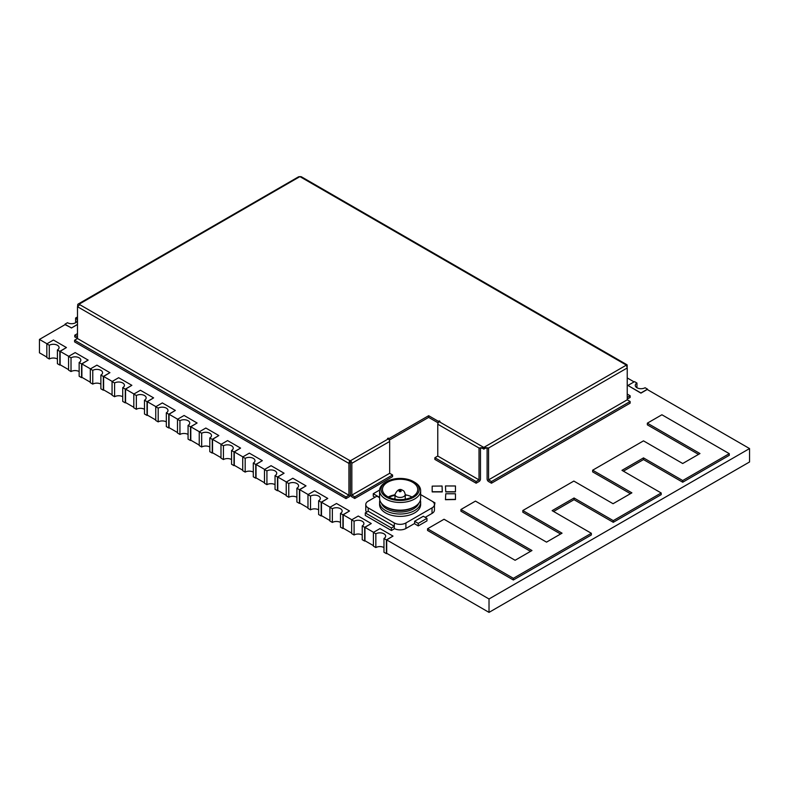 <?xml version="1.0" encoding="UTF-8"?>
<svg xmlns="http://www.w3.org/2000/svg" width="789" height="789" viewBox="0 0 789 789"><rect width="100%" height="100%" fill="white"/><g stroke="black" fill="none" stroke-linecap="round" stroke-linejoin="round"><path stroke-width="1.18" d="M645.077 387.744A5.75 3.314 180 0 1 636.95 387.744L636.95 383.05L634.514 381.639L627.916 385.446L640.924 392.961L647.522 389.155L645.077 387.744M627.916 385.446L640.924 393.129L647.227 389.49L749.55 448.566L489.022 598.979L386.699 539.903L393.001 536.096L379.992 528.591L373.404 532.397L375.84 533.808A5.75 3.314 180 0 1 382.103 533.088A5.75 3.314 180 0 1 385.653 536.145A5.75 3.314 180 0 1 383.967 538.492L386.413 539.903L393.001 536.096M634.08 381.896L627.235 377.941M46.975 343.767L39.45 339.418L65.349 324.466L71.464 327.997L77.49 324.516M68.722 356.322L60.132 351.361L66.434 347.554L53.425 340.039L46.827 343.846L49.273 345.257A5.75 3.314 180 0 1 55.536 344.537A5.75 3.314 180 0 1 59.076 347.604A5.75 3.314 180 0 1 57.4 349.951L59.836 351.361L66.434 347.554M90.469 368.877L81.878 363.916L88.181 360.109L75.172 352.594L68.574 356.401L71.02 357.812A5.75 3.314 180 0 1 77.283 357.092A5.75 3.314 180 0 1 80.823 360.159A5.75 3.314 180 0 1 79.147 362.506L81.583 363.916L88.181 360.109M112.216 381.432L103.615 376.471L109.918 372.664L96.919 365.149L90.321 368.956L92.767 370.366A5.75 3.314 180 0 1 99.02 369.647A5.75 3.314 180 0 1 102.57 372.714A5.75 3.314 180 0 1 100.884 375.061L103.329 376.471L109.918 372.664M133.962 393.987L125.559 389.135L131.862 385.328L118.656 377.704L112.068 381.511L114.602 382.981A5.75 3.314 180 0 1 120.865 382.261A5.75 3.314 180 0 1 124.415 385.328A5.75 3.314 180 0 1 122.729 387.665L125.273 389.135L131.862 385.328M155.897 406.651L147.306 401.69L153.608 397.883L140.412 390.259L133.814 394.066L136.349 395.536A5.75 3.314 180 0 1 142.612 394.816A5.75 3.314 180 0 1 146.162 397.883A5.75 3.314 180 0 1 144.476 400.23L147.02 401.69L153.608 397.883M177.643 419.206L169.053 414.245L175.355 410.438L162.347 402.923L155.749 406.729L158.195 408.14A5.75 3.314 180 0 1 164.457 407.42A5.75 3.314 180 0 1 167.998 410.487A5.75 3.314 180 0 1 166.321 412.834L168.757 414.245L175.355 410.438M199.39 431.761L190.8 426.8L197.102 422.993L184.093 415.478L177.495 419.284L179.941 420.695A5.75 3.314 180 0 1 186.204 419.975A5.75 3.314 180 0 1 189.745 423.042A5.75 3.314 180 0 1 188.068 425.389L190.504 426.8L197.102 422.993M221.137 444.315L212.537 439.355L218.839 435.548L205.83 428.032L199.242 431.839L201.678 433.25A5.75 3.314 180 0 1 207.941 432.53A5.75 3.314 180 0 1 211.491 435.597A5.75 3.314 180 0 1 209.805 437.944L212.251 439.355L218.839 435.548M242.884 456.87L234.284 451.91L240.586 448.103L227.587 440.587L220.989 444.394L223.425 445.805A5.75 3.314 180 0 1 229.688 445.085A5.75 3.314 180 0 1 233.238 448.152A5.75 3.314 180 0 1 231.552 450.499L233.998 451.91L240.586 448.103M264.621 469.425L256.031 464.465L262.342 460.658L249.334 453.142L242.736 456.949L245.172 458.36A5.75 3.314 180 0 1 251.435 457.64A5.75 3.314 180 0 1 254.985 460.707A5.75 3.314 180 0 1 253.299 463.054L255.744 464.465L262.342 460.658M286.368 481.98L277.777 477.02L284.079 473.213L271.071 465.697L264.483 469.504L266.919 470.915A5.75 3.314 180 0 1 273.181 470.195A5.75 3.314 180 0 1 276.732 473.262A5.75 3.314 180 0 1 275.045 475.609L277.491 477.02L284.079 473.213M308.114 494.535L299.721 489.683L306.024 485.876L292.818 478.252L286.229 482.059L288.764 483.529A5.75 3.314 180 0 1 295.027 482.809A5.75 3.314 180 0 1 298.577 485.876A5.75 3.314 180 0 1 296.891 488.223L299.425 489.683L306.024 485.876M330.058 507.199L321.468 502.238L327.77 498.431L314.564 490.807L307.976 494.614L310.511 496.084A5.75 3.314 180 0 1 316.774 495.364A5.75 3.314 180 0 1 320.324 498.431A5.75 3.314 180 0 1 318.638 500.778L321.172 502.238L327.77 498.431M351.795 519.754L343.215 514.793L349.517 510.986L336.508 503.481L329.91 507.288L332.356 508.698A5.75 3.314 180 0 1 338.619 507.978A5.75 3.314 180 0 1 342.16 511.035A5.75 3.314 180 0 1 340.483 513.383L342.919 514.793L349.517 510.986M373.552 532.309L364.952 527.348L371.264 523.541L358.245 516.036L351.657 519.843L354.093 521.243A5.75 3.314 180 0 1 360.356 520.533A5.75 3.314 180 0 1 363.907 523.59A5.75 3.314 180 0 1 362.22 525.938L364.666 527.348L371.264 523.541M647.355 423.16L699.971 453.547L682.702 463.508L643.489 440.864L592.657 470.205L631.881 492.849L613.063 503.717L573.84 481.073L522.821 510.532L562.044 533.177L546.521 542.132L475.461 501.104L460.914 509.507L531.973 550.535L515.099 560.279L444.039 519.251L427.549 528.768L513.363 578.317L591.346 533.295L552.132 510.651L574.047 497.997L613.27 520.632L661.182 492.977L621.969 470.333L643.499 457.896L682.712 480.54L729.273 453.665L661.902 414.767L647.355 423.16L647.355 424.837L698.521 454.375M623.418 471.171L643.499 459.573L682.712 482.217L729.273 455.332L729.273 453.665M553.582 511.489L574.047 499.674L613.27 522.308L661.182 494.644L661.182 492.977M427.549 528.768L427.549 530.445L513.363 579.994L591.346 534.972L591.346 533.295M460.914 509.507L460.914 511.183L530.524 551.373M522.821 510.532L522.821 512.209L560.594 534.015M592.657 470.205L592.657 471.881L630.431 493.687M455.46 491.912L455.47 485.975L445.46 485.965L445.765 491.912L455.46 491.912L455.47 485.975M445.46 499.703L455.47 499.526L455.47 493.756L445.765 493.756L445.46 499.703M432.175 491.902L442.274 491.902L442.067 486.024L432.185 486.132L432.175 491.902M647.522 389.658L647.522 389.155M636.95 387.744A5.75 3.314 180 0 1 635.273 385.397A5.75 3.314 180 0 1 636.95 383.05M39.45 339.418L39.45 352.821L46.827 357.082M60.132 351.361L60.132 364.765L68.574 369.637M81.878 363.916L81.878 377.32L90.321 382.201M103.615 376.471L103.615 389.874L112.068 394.747M125.559 389.135L125.559 402.538L133.814 407.302M147.306 401.69L147.306 415.093L155.749 419.975M169.053 414.245L169.053 427.648L177.495 432.53M190.8 426.8L190.8 440.203L199.242 445.085M212.537 439.355L212.537 452.758L220.989 457.64M234.284 451.91L234.284 465.313L242.736 470.195M256.031 464.465L256.031 477.868L264.483 482.75M277.777 477.02L277.777 490.423L286.229 495.305M299.721 489.683L299.721 503.086L307.976 507.86M321.468 502.238L321.468 515.651L329.91 520.523M343.215 514.793L343.215 528.196L351.657 533.078M364.952 527.348L364.952 540.751L373.404 545.633M386.699 539.903L386.699 553.306L489.022 612.382L749.55 461.969L749.55 448.566M489.022 598.979L489.022 612.382M71.464 327.997L77.49 324.348M65.053 324.634L71.464 327.829M75.616 322.731L75.616 318.036A5.75 3.314 180 0 1 77.302 320.383A5.75 3.314 180 0 1 73.752 323.451A5.75 3.314 180 0 1 67.489 322.731L65.053 324.131M77.49 316.951L75.616 318.036M57.4 349.951L57.4 363.69L59.836 365.1L59.836 351.361M46.827 343.846L46.827 357.585L49.273 358.995A5.75 3.314 180 0 1 57.4 358.995M49.273 358.995L49.273 345.257M79.147 362.506L79.147 376.245L81.583 377.655L81.583 363.916M68.574 356.401L68.574 370.14L71.02 371.55A5.75 3.314 180 0 1 79.147 371.55M71.02 371.55L71.02 357.812M100.884 375.061L100.884 388.799L103.329 390.21L103.329 376.471M90.321 368.956L90.321 382.704L92.767 384.105A5.75 3.314 180 0 1 100.884 384.105M92.767 384.105L92.767 370.366M122.729 387.665L122.729 401.414L125.273 402.873L125.273 389.135M112.068 381.511L112.068 395.25L114.602 396.719A5.75 3.314 180 0 1 122.729 396.719M114.602 396.719L114.602 382.981M144.476 400.23L144.476 413.969L147.02 415.428L147.02 401.69M133.814 394.066L133.814 407.805L136.349 409.274A5.75 3.314 180 0 1 144.476 409.274M136.349 409.274L136.349 395.536M166.321 412.834L166.321 426.573L168.757 427.983L168.757 414.245M155.749 406.729L155.749 420.478L158.195 421.888A5.75 3.314 180 0 1 166.321 421.888M158.195 421.888L158.195 408.14M188.068 425.389L188.068 439.128L190.504 440.538L190.504 426.8M177.495 419.284L177.495 433.033L179.941 434.443A5.75 3.314 180 0 1 188.068 434.443M179.941 434.443L179.941 420.695M209.805 437.944L209.805 451.683L212.251 453.093L212.251 439.355M199.242 431.839L199.242 445.578L201.678 446.988A5.75 3.314 180 0 1 209.805 446.988M201.678 446.988L201.678 433.25M231.552 450.499L231.552 464.238L233.998 465.648L233.998 451.91M220.989 444.394L220.989 458.143L223.425 459.543A5.75 3.314 180 0 1 231.552 459.543M223.425 459.543L223.425 445.805M253.299 463.054L253.299 476.793L255.744 478.203L255.744 464.465M242.736 456.949L242.736 470.698L245.172 472.108A5.75 3.314 180 0 1 253.299 472.108M245.172 472.108L245.172 458.36M275.045 475.609L275.045 489.348L277.491 490.758L277.491 477.02M264.483 469.504L264.483 483.253L266.919 484.653A5.75 3.314 180 0 1 275.045 484.653M266.919 484.653L266.919 470.915M296.891 488.223L296.891 501.962L299.425 503.421L299.425 489.683M286.229 482.059L286.229 495.808L288.764 497.267A5.75 3.314 180 0 1 296.891 497.267M288.764 497.267L288.764 483.529M318.638 500.778L318.638 514.517L321.172 515.986L321.172 502.238M307.976 494.614L307.976 508.363L310.511 509.822A5.75 3.314 180 0 1 318.638 509.822M310.511 509.822L310.511 496.084M340.483 513.383L340.483 527.131L342.919 528.531L342.919 514.793M329.91 507.288L329.91 521.026L332.356 522.436A5.75 3.314 180 0 1 340.483 522.436M332.356 522.436L332.356 508.698M362.22 525.938L362.22 539.676L364.666 541.086L364.666 527.348M351.657 519.843L351.657 533.581L354.093 534.991A5.75 3.314 180 0 1 362.22 534.991M354.093 534.991L354.093 521.243M383.967 538.492L383.967 552.231L386.413 553.641L386.413 539.903M373.404 532.397L373.404 546.136L375.84 547.546A5.75 3.314 180 0 1 383.967 547.546M375.84 547.546L375.84 533.808M513.363 578.317L513.363 579.994M574.047 497.997L574.047 499.674M613.27 520.632L613.27 522.308M643.499 457.896L643.499 459.573M682.712 480.54L682.712 482.217M445.46 485.965L445.765 491.912M445.765 491.744L455.46 491.744M445.46 499.536L455.47 499.358M432.175 491.734L442.274 491.734M77.677 306.31L77.677 305.018A2.051 1.183 60 0 1 78.101 304.081A2.051 1.183 60 0 1 79.127 304.179L79.857 304.603L77.49 306.704L77.49 338.54L348.925 495.245L348.925 463.409L350.375 462.571L349.557 461.506L349.961 462.334M626.939 365.771L627.235 366.658M488.569 479.87L627.235 399.806L630.135 401.483L491.468 481.537L488.569 479.87L488.569 448.024L483.795 447.432L626.387 365.11L627.235 365.603L299.998 176.667L298.666 176.746L78.101 304.081M626.387 365.11L627.235 367.97L627.235 399.806M487.109 447.757L487.109 479.031A2.051 1.183 -120 0 0 488.569 481.546L491.468 483.213L491.468 481.537M437.777 456.052L479.022 479.87L476.122 481.537L434.877 457.728L437.777 456.052L437.777 424.216A2.051 1.183 120 0 1 439.226 421.701L439.226 420.862L439.956 421.287L439.226 421.701L483.884 447.481L483.884 449.158L482.178 448.172L479.022 448.024L479.022 479.87M480.471 447.777L480.471 479.031A2.051 1.183 -60 0 1 479.022 481.546L476.122 483.213L476.122 481.537M348.925 495.245L346.016 496.922L346.016 498.599L348.925 496.922A2.051 1.183 -60 0 0 350.375 494.407L350.375 462.571M351.835 463.301L351.835 495.137L389.667 473.301L389.667 441.455L351.835 463.301A2.051 1.183 60 0 0 350.385 460.786L349.557 460.431L349.557 461.506M349.705 462.068L350.385 462.462L350.385 494.299A2.051 1.183 -120 0 0 351.835 496.814L354.734 498.49L354.734 496.814L351.835 495.137M627.235 367.97L488.569 448.024L485.452 448.152L483.884 449.059M389.283 440.114L428.654 417.381L438.161 422.865M388.208 438.112L388.208 438.95L387.488 438.526L388.208 438.112L389.026 438.585L428.654 415.704L438.408 421.336L439.226 420.862M349.655 461.979L349.655 460.372M438.408 422.47L438.408 421.336M428.654 417.381L428.654 415.704M389.026 438.585L389.026 439.71M350.385 460.786L388.208 438.95A2.051 1.183 60 0 1 389.667 441.455M437.777 424.216L479.022 448.024L483.884 447.481M627.107 364.834L301.27 176.716L299.899 176.618L79.127 304.179M77.49 306.704L348.925 463.409L349.557 460.431L79.758 304.662M389.667 473.301L392.567 474.978L354.734 496.814M354.734 498.49L392.567 476.645L392.567 474.978M346.016 498.599L74.59 341.893L74.59 340.217L77.49 338.54M346.016 496.922L74.59 340.217M476.122 483.213L434.877 459.405L434.877 457.728M491.468 483.213L630.135 403.159L630.135 401.483M627.235 399.116L630.135 397.439L630.135 395.762L627.235 397.439M627.235 394.086L630.135 395.762M77.49 336.745L74.777 335.187L77.49 333.619M77.49 338.422L74.777 336.864L74.777 335.187M411.986 496.991A17.654 10.188 0 0 0 405.24 494.782M394.983 494.782A17.654 10.188 0 0 0 388.237 496.991M387.626 496.656A17.654 10.188 180 0 1 382.458 489.446A17.654 10.188 180 0 1 393.356 480.037A17.654 10.188 180 0 1 412.588 482.247A17.654 10.188 180 0 1 417.756 489.446A17.654 10.188 180 0 1 406.868 498.865A17.654 10.188 180 0 1 387.626 496.656M414.619 482.247L413.604 481.655A19.084 11.016 180 0 1 413.604 497.238A19.084 11.016 180 0 1 386.61 497.238A19.084 11.016 180 0 1 386.61 481.655A19.084 11.016 180 0 1 413.604 481.655L414.619 482.247A20.524 11.845 0 0 1 420.636 490.62L420.636 498.332A20.524 11.845 0 0 1 414.619 506.706A20.524 11.845 0 0 1 385.604 506.706L386.61 507.297A19.084 11.016 0 0 0 413.604 507.297L414.619 506.706M386.61 481.655L385.594 482.247A20.524 11.845 0 0 0 379.588 490.62A20.524 11.845 0 0 0 385.604 499.003A20.524 11.845 0 0 0 407.962 501.567A20.524 11.845 0 0 0 420.636 490.62M381.412 503.204A19.084 11.016 0 0 0 386.61 508.806A19.084 11.016 0 0 0 405.615 511.558A19.084 11.016 0 0 0 418.811 503.204M379.864 500.256A20.524 11.845 0 0 0 379.588 502.179A20.524 11.845 0 0 0 385.604 510.562A20.524 11.845 0 0 0 407.962 513.126A20.524 11.845 0 0 0 420.636 502.179A20.524 11.845 0 0 0 420.359 500.256M379.588 502.179L379.588 504.526A20.524 11.845 0 0 0 385.604 512.909A20.524 11.845 0 0 0 407.962 515.473A20.524 11.845 0 0 0 420.636 504.526L420.636 502.179M394.983 498.589A11.49 6.637 0 0 0 393.829 498.973M388.553 497.149A17.24 9.951 180 0 1 394.983 495.028M405.24 495.028A17.24 9.951 180 0 1 406.108 495.196L405.24 495.699M394.983 495.364A17.24 9.951 0 0 0 388.888 497.307M379.588 490.62L379.588 498.332A20.524 11.845 0 0 0 385.594 506.706A20.524 11.845 0 0 0 385.604 506.706M386.61 507.297L385.594 506.706M379.588 497.376L373.266 493.717L373.266 496.232L375.002 497.238M368.187 511.233L365.287 512.909L391.403 527.989L394.303 526.312L368.187 511.233L368.187 507.879A8.206 4.744 0 0 1 365.78 504.526A8.206 4.744 0 0 1 368.187 501.173L376.895 496.153L379.588 497.711M373.266 493.717L379.608 490.058M368.187 507.879L394.303 522.959A8.206 4.744 0 0 0 405.911 522.959L432.037 507.879A8.206 4.744 0 0 0 434.443 504.526A8.206 4.744 0 0 0 432.037 501.173L420.636 494.595M425.212 517.347L432.037 513.412A8.206 4.744 0 0 0 434.443 510.059L434.443 504.526M414.619 521.282L418.249 523.383L426.957 518.353L423.328 516.262L414.619 521.282L414.619 523.462L405.911 528.492L405.911 522.959M394.303 522.959L394.303 528.492A8.206 4.744 0 0 0 405.911 528.492M365.78 504.526L365.78 510.059A8.206 4.744 0 0 0 366.609 512.14M434.157 503.303L434.936 502.849L432.056 501.193M434.443 505.65L434.936 502.849M414.333 523.63L418.249 525.898L426.957 520.868L426.957 518.353M418.249 523.383L418.249 525.898M391.403 527.989L391.403 530.504L394.608 528.65M365.287 512.909L365.287 515.424L391.403 530.504M405.24 499.2L405.24 494.476A5.128 2.959 180 0 1 402.074 497.208A5.128 2.959 180 0 1 396.482 496.567A5.128 2.959 180 0 1 394.983 494.476L394.983 499.2M399.382 491.547A1.026 0.592 0 0 0 400.832 490.709A1.026 0.592 0 0 0 399.382 491.547M432.037 507.879L432.037 513.412M405.24 494.476C404.629 491.961 403.84 490.63 402.893 490.502C399.993 488.283 397.36 489.604 394.983 494.476"/></g></svg>
